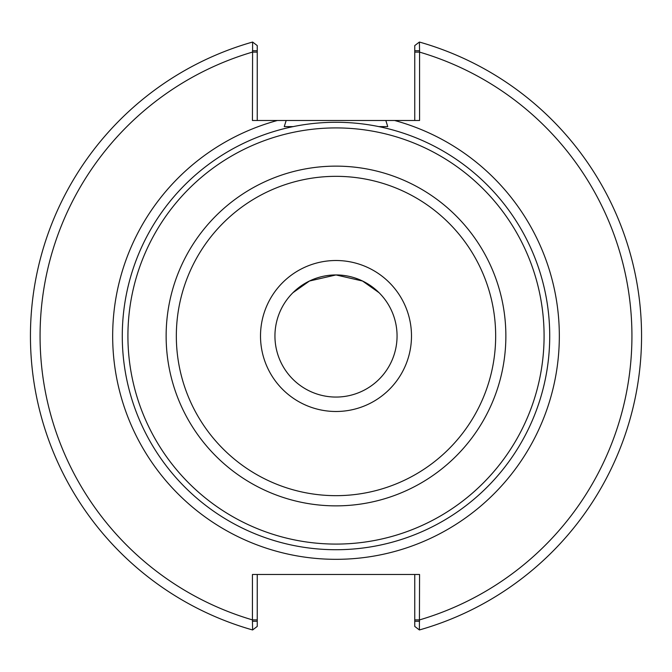 <?xml version="1.0" encoding="UTF-8"?>
<svg xmlns="http://www.w3.org/2000/svg" width="672" height="672" viewBox="0 0 672 672"><rect width="100%" height="100%" fill="white"/><g stroke="black" fill="none" stroke-linecap="round" stroke-linejoin="round"><path stroke-width="1.01" d="M293.21 126.605C287.893 127.739 287.893 127.739 293.21 126.605L284.256 126.605L286.163 120.498L385.837 120.498L387.744 126.605L378.79 126.605C384.107 127.739 384.107 127.739 378.79 126.605M336 274.94L362.527 281.014L379.058 292.698L362.527 281.014L336 274.94L309.473 281.014L292.942 292.698L309.473 281.014L336 274.94A61.06 61.06 0 0 0 274.94 336A61.06 61.06 0 0 0 336 397.06A61.06 61.06 0 0 0 397.06 336A61.06 61.06 0 0 0 336 274.94M252.437 50.736L257.242 50.736L257.242 45.578L252.605 42.042L252.437 120.498L277.351 120.498A223.339 223.339 0 0 0 153.224 464.335A223.339 223.339 0 0 0 518.776 464.335A223.339 223.339 0 0 0 394.649 120.498L385.837 120.498M257.242 120.498L257.242 50.736M252.605 42.042A305.558 305.558 0 0 0 252.605 629.958L252.437 619.895L257.242 619.895L257.242 574.484M414.758 50.736L414.758 45.578L419.395 42.042L419.563 50.736L414.758 50.736L414.758 120.498M394.649 120.498L419.563 120.498L419.563 50.736M419.563 621.264L414.758 621.264L414.758 626.422L419.395 629.958L419.563 574.484L252.437 574.484L252.437 619.895A295.94 295.94 0 0 1 252.437 52.105L257.242 52.105M419.395 629.958A305.558 305.558 0 0 0 419.395 42.042A305.558 305.558 0 0 1 419.395 629.958M414.758 574.484L414.758 621.264M252.437 621.264L257.242 621.264L257.242 626.422L252.605 629.958M257.242 621.264L257.242 619.895M286.163 120.498L277.351 120.498M289.229 127.462A213.721 213.721 0 0 0 159.264 456.17A213.721 213.721 0 0 0 512.736 456.17A213.721 213.721 0 0 0 382.771 127.462A213.721 213.721 0 0 1 512.736 456.17A213.721 213.721 0 0 1 159.264 456.17A213.721 213.721 0 0 1 289.229 127.462M549.721 336A213.721 213.721 0 0 0 336 122.279A213.721 213.721 0 0 0 122.279 336A213.721 213.721 0 0 0 336 549.721A213.721 213.721 0 0 0 549.721 336A213.721 213.721 0 0 0 336 122.279A213.721 213.721 0 0 0 122.279 336A213.721 213.721 0 0 0 336 549.721A213.721 213.721 0 0 0 549.721 336M414.758 619.895L419.563 619.895A295.94 295.94 0 0 0 419.563 52.105L414.758 52.105M336 544.085A208.085 208.085 0 0 0 544.085 336A208.085 208.085 0 0 0 336 127.915A208.085 208.085 0 0 0 127.915 336A208.085 208.085 0 0 0 336 544.085M336 505.865A169.865 169.865 0 0 0 505.865 336A169.865 169.865 0 0 0 336 166.135A169.865 169.865 0 0 0 166.135 336A169.865 169.865 0 0 0 336 505.865M336 495.667A159.667 159.667 0 0 0 495.667 336A159.667 159.667 0 0 0 336 176.333A159.667 159.667 0 0 0 176.333 336A159.667 159.667 0 0 0 336 495.667M336 411.491A75.491 75.491 0 0 0 411.491 336A75.491 75.491 0 0 0 336 260.509A75.491 75.491 0 0 0 260.509 336A75.491 75.491 0 0 0 336 411.491"/></g></svg>
